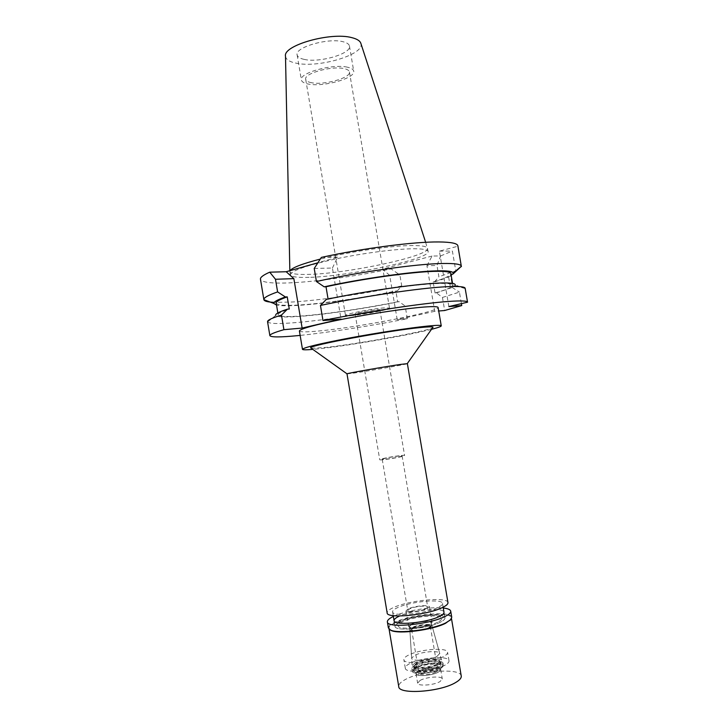 <?xml version="1.0" encoding="UTF-8"?>
<svg xmlns="http://www.w3.org/2000/svg" width="728" height="728" viewBox="0 0 728 728"><rect width="100%" height="100%" fill="white"/><g stroke="black" fill="none" stroke-linecap="round" stroke-linejoin="round"><path stroke-width="0.55" stroke-dasharray="3.64 2.73" d="M304.295 59.414C299.981 58.504 297.597 57.002 297.142 54.919C294.458 47.438 328.046 37.629 343.006 41.724C346.938 42.679 349.085 44.126 349.467 46.064C351.642 53.699 319.546 63.036 304.295 59.414M347.329 67.176C332.432 63.554 298.78 73.073 301.374 79.98C301.792 81.918 304.158 83.283 308.454 84.075C323.642 87.242 355.801 78.196 353.717 71.126C353.371 69.333 351.233 68.013 347.329 67.176M311.566 82.719C307.999 82.055 306.042 80.926 305.696 79.316C303.567 73.537 331.568 65.62 344.026 68.605C347.32 69.306 349.121 70.407 349.422 71.917C351.187 77.805 324.224 85.403 311.566 82.719M350.878 315.688C363.008 314.833 390.499 309.436 389.489 308.071L384.593 307.862C372.7 308.608 344.144 314.223 345.518 315.515L350.878 315.688M358.085 314.014L355.118 313.914C354.39 313.176 370.343 310.046 377.077 309.609L379.889 309.719C380.507 310.474 364.892 313.55 358.085 314.014M401.956 456.502C395.422 458.24 379.279 460.569 379.743 459.723L382.519 458.713C389.143 456.975 404.941 454.691 404.595 455.519L401.956 456.502M384.439 458.494L382.227 459.304C381.863 459.978 394.749 458.112 399.99 456.72L402.111 455.937C402.393 455.273 389.726 457.102 384.439 458.494M425.744 608.836C420.675 611.311 407.625 612.503 407.762 610.51L409.828 608.763C414.96 606.324 427.782 605.141 427.718 607.134L425.744 608.836M408.481 608.754L406.051 610.801C405.878 613.149 421.194 611.738 427.127 608.845L429.429 606.852C429.502 604.513 414.496 605.896 408.481 608.754M429.802 624.633C423.887 627.663 408.554 628.992 408.699 626.49L411.111 624.324C417.108 621.339 432.132 620.038 432.086 622.531L429.802 624.633M411.848 624.333L409.627 626.235C409.145 628.637 423.496 627.463 429.047 624.624L431.131 622.604C430.839 620.402 417.262 621.639 411.848 624.333M437.073 656.337C429.884 660.378 411.029 661.697 411.648 658.158L414.523 655.418C421.548 651.615 439.221 650.177 439.721 653.407L437.073 656.337M408.399 655.173C405.214 656.793 403.712 658.294 403.867 659.686C403.603 664.973 432.569 662.789 443.47 656.592C446.382 655.036 447.747 653.598 447.574 652.297C447.456 647.037 419.583 649.167 408.399 655.173M437.646 622.231C426.663 627.882 397.779 630.403 398.143 625.761C398.016 624.551 399.554 623.195 402.748 621.712C414.014 616.225 441.814 613.777 441.814 618.381C441.969 619.519 440.577 620.802 437.646 622.231C440.577 620.802 441.969 619.519 441.814 618.381C441.814 613.777 414.014 616.225 402.748 621.712C399.554 623.195 398.016 624.551 398.143 625.761C397.779 630.403 426.663 627.882 437.646 622.231M400.327 621.676C396.651 623.377 394.885 624.924 395.031 626.326C394.576 631.631 427.682 628.746 440.213 622.267C443.534 620.638 445.117 619.182 444.945 617.881C444.908 612.621 413.222 615.415 400.327 621.676C413.222 615.415 444.908 612.621 444.945 617.881C445.117 619.182 443.534 620.638 440.213 622.267C427.682 628.746 394.576 631.631 395.031 626.326L397.989 622.886M437.728 607.616C425.152 613.831 392.092 616.88 392.601 611.893C392.465 610.583 394.248 609.109 397.934 607.471C410.865 601.455 442.506 598.507 442.497 603.448C442.651 604.668 441.059 606.06 437.728 607.616M447.966 602.593C447.92 596.569 409.527 600.145 393.721 607.452C389.189 609.454 386.996 611.265 387.15 612.876M346.901 373.883L354.208 373.036C370.743 370.652 408.408 364.018 407.38 363.654M311.338 348.33L326.517 347.374C358.322 343.925 426.481 331.449 432.55 327.827M431.504 329.32C408.936 335.144 350.486 345.29 320.784 348.585L312.831 349.394M299.399 330.976C299.981 332.123 306.133 332.159 317.845 331.076C356.62 327.691 439.967 311.593 438.12 307.516M426.945 265.729L432.041 256.047L440.613 255.938L436.982 265.483L426.945 265.729L434.734 311.329L438.72 311.002M434.734 311.329L397.197 319.619L407.325 318.718C371.844 325.753 328.574 332.514 300.145 335.399M464.992 288.506L454.982 285.594L455.282 284.976L465.147 288.561L467.531 302.429M454.982 285.594L452.406 286.204L450.432 274.656L450.869 273.555M451.032 274.511L450.432 274.656M448.867 306.579L439.384 251.142L457.885 246.228L461.334 266.321M314.232 268.468L332.423 268.031L341.023 319.064M326.308 299.417L328.082 299.044M332.423 268.031L337.619 257.193L317.817 262.799M267.549 321.712L267.649 321.967C269.451 323.778 278.697 323.996 295.386 322.631C323.787 320.311 368.641 313.477 405.168 306.024L399.108 301.656L397.679 301.747L395.859 291.009L397.288 290.927C364.282 297.816 324.16 303.731 298.835 305.332C288.088 306.015 280.653 305.924 276.531 305.068M407.325 318.718L405.168 306.024M397.197 319.619L389.671 275.302L399.881 274.947L391.091 268.896C356.192 276.221 315.37 281.882 288.743 282.91C271.116 283.583 261.698 282.355 260.46 279.206M397.288 290.927L401.747 285.922L399.881 274.947M432.041 256.047L382.318 269.132L389.671 275.302M436.454 292.902L452.224 287.451L450.432 287.542L448.475 276.13L450.277 276.058C447.056 277.778 441.823 279.707 434.571 281.863L433.16 281.927L435.053 292.984L436.454 292.902L442.442 297.452L444.681 310.51M434.571 281.863L438.911 276.776L436.982 265.483M442.442 297.452L459.432 292.119L461.425 303.785M439.384 251.142L452.388 251.06L455.774 270.816L438.911 276.776M450.277 276.058L451.16 275.239M452.252 274.21L455.774 270.816M452.224 287.451L459.432 292.119M337.619 257.193L321.366 257.394M382.318 269.132L391.091 268.896M440.613 255.938L452.388 251.06M309.109 277.359C297.37 277.741 291.127 276.868 290.39 274.756C291.164 270.78 306.251 265.511 335.635 258.959C363.454 253.044 396.642 248.776 414.032 248.758C423.086 248.785 427.791 249.677 428.146 251.451C430.576 258.922 348.039 276.476 309.109 277.359M328.128 299.308C364.883 291.528 413.286 284.557 436.026 283.611C446.956 283.137 452.57 283.674 452.861 285.221L452.406 286.204M401.747 285.922C365.292 293.702 320.429 300.336 291.937 302.02L274.201 302.366M276.203 303.103C277.131 305.269 285.23 305.869 300.482 304.914C324.961 303.385 363.791 297.67 395.859 291.009M397.679 301.747C365.583 308.281 326.763 314.087 302.329 315.916C287.096 317.053 279.042 316.671 278.151 314.769C277.932 313.459 281.645 311.539 289.271 309.036M267.649 321.967L275.785 315.333C277.222 317.126 285.522 317.454 300.673 316.316C325.953 314.414 366.066 308.399 399.108 301.656M433.16 281.927C440.413 279.752 445.518 277.823 448.475 276.13M450.432 287.542C447.447 289.107 442.324 290.918 435.053 292.984M290.144 270.616L289.862 271.626C290.618 273.828 296.869 274.738 308.608 274.401C347.556 273.655 430.084 256.019 427.618 248.357C427.2 246.528 422.486 245.6 413.486 245.545C393.138 245.327 349.103 251.679 320.229 259.104M289.844 270.698L290.39 274.756M425.653 242.306L428.146 251.451M285.503 56.211C285.895 59.487 289.425 61.807 296.087 63.163C318.491 68.332 365.092 54.527 360.888 43.462M429.848 627.782C424.133 630.739 409.336 631.931 409.828 629.429L412.112 627.445C417.699 624.642 431.677 623.386 431.986 625.68L429.848 627.782M415.16 662.798L412.13 665.756C411.475 669.596 431.413 668.259 438.984 663.9C441.104 662.753 442.033 661.697 441.769 660.742C441.204 657.238 422.568 658.713 415.16 662.798M413.231 627.472L411.256 629.274C411.147 631.367 423.805 630.284 428.701 627.764L430.594 625.998C430.63 623.914 418.181 624.979 413.231 627.472M428.756 628.082C423.86 630.603 411.202 631.686 411.311 629.584L413.286 627.782C418.236 625.288 430.685 624.224 430.648 626.317L428.756 628.082M413.531 627.782L411.62 629.529C411.511 631.558 423.76 630.521 428.501 628.073L430.33 626.362C430.366 624.342 418.318 625.37 413.531 627.782M435.936 671.99C431.24 674.72 418.946 675.584 418.991 673.2L420.866 671.198C425.616 668.495 437.701 667.64 437.728 670.024L435.936 671.99M418.509 671.07C416.189 672.335 415.497 673.446 416.443 674.392C418.573 676.785 432.851 675.311 438.347 672.108L440.531 670.324C443.188 666.448 425.498 667.094 418.509 671.07L416.034 673.719L416.443 674.392C418.573 676.785 432.851 675.311 438.347 672.108L440.695 669.542C440.649 666.402 424.77 667.521 418.509 671.07M439.566 668.086C433.024 671.871 415.97 673.646 413.477 670.825C412.376 669.715 413.204 668.413 415.97 666.921C424.288 662.262 445.272 661.434 442.16 665.974L439.566 668.086M417.453 666.994L414.869 669.705C414.787 672.927 431.631 671.726 438.038 668.013L440.476 665.383C440.431 662.162 423.96 663.354 417.453 666.994M437.328 663.827C430.912 667.503 414.077 668.732 414.168 665.556L416.762 662.871C423.268 659.268 439.73 658.057 439.767 661.224L437.328 663.827M443.989 612.239L444.945 617.881L443.989 612.239C443.971 607.097 412.294 609.946 399.39 616.115M444.926 665.192C434.043 671.525 405.068 673.628 405.296 668.177C405.132 666.739 406.634 665.192 409.809 663.545C420.975 657.411 448.867 655.364 449.012 660.787C449.194 662.125 447.838 663.599 444.926 665.192M416.562 663.863L413.877 666.648C413.777 669.951 431.24 668.686 437.883 664.864L440.413 662.162C440.367 658.867 423.305 660.114 416.562 663.863M438.147 666.448C431.504 670.288 414.041 671.544 414.141 668.222L416.826 665.419C423.569 661.661 440.631 660.414 440.677 663.727L438.147 666.448M414.978 665.328C412.74 666.511 411.675 667.612 411.802 668.632C411.675 672.545 432.259 671.061 440.067 666.539L443.024 663.354C442.952 659.459 422.923 660.915 414.978 665.328M440.495 669.077C432.696 673.628 412.103 675.093 412.221 671.152C412.103 670.115 413.158 669.005 415.397 667.822C423.341 663.372 443.37 661.934 443.452 665.865L440.495 669.077M416.562 667.876C413.895 669.323 413.094 670.579 414.159 671.653C416.571 674.374 432.978 672.672 439.284 669.014L441.778 666.985C444.79 662.589 424.57 663.372 416.562 667.876M420.092 680.434C426.344 676.803 442.233 675.73 442.296 678.978L439.958 681.617C433.806 685.312 417.572 686.404 417.626 683.146L420.092 680.434M461.243 676.003C460.842 667.794 421.257 670.497 405.278 679.552C400.682 682.027 398.507 684.365 398.753 686.577M389.799 629.684L388.961 628.4C388.779 626.626 391.018 624.67 395.668 622.531C411.83 614.714 451.233 611.247 451.36 617.845L450.996 619.337M451.751 617.298C451.615 610.619 411.639 614.141 395.231 622.067C390.508 624.233 388.233 626.216 388.415 628.018M393.366 616.452L394.221 616.061C405.906 610.683 431.103 606.542 443.27 608.016M297.142 54.919L301.374 79.98M349.467 46.064L353.717 71.126M305.696 79.316L345.518 315.515M349.422 71.917L389.489 308.071M355.118 313.914L379.743 459.723M379.889 309.719L404.595 455.519M382.227 459.304L407.762 610.51M402.111 455.937L427.718 607.134M406.051 610.801L408.699 626.49M429.429 606.852L432.086 622.531M409.627 626.235L411.648 658.158M431.131 622.604L439.721 653.407M405.296 668.177L403.867 659.686M449.012 660.787L447.574 652.297M392.601 611.893L393.229 615.642M394.076 620.675L395.031 626.326L394.076 620.675M442.497 603.448L443.134 607.207M452.552 283.41L452.861 285.221M277.841 312.958L278.151 314.769M409.828 629.429L412.13 665.756M431.986 625.68L441.769 660.742M411.62 629.529L418.991 673.2M430.33 626.362L437.728 670.024M414.159 671.653L413.477 670.825M441.778 666.985L442.16 665.974M414.168 665.556L414.869 669.705M439.767 661.224L440.476 665.383M413.877 666.648L414.141 668.222M440.413 662.162L440.677 663.727M411.802 668.632L412.221 671.152M443.024 663.354L443.452 665.865M440.695 669.542L442.296 678.978M416.034 673.719L417.626 683.146M388.961 628.4L389.089 629.165M451.36 617.845L451.487 618.609"/><path stroke-width="1.09" d="M387.15 612.876C386.468 618.964 426.963 615.233 442.233 607.634C446.246 605.741 448.166 604.058 447.966 602.593L407.38 363.654L400.946 364.373C385.567 366.539 347.511 373.209 346.992 373.819L387.15 612.876M432.55 327.827L433.051 327.127C432.296 326.635 428.219 326.763 420.82 327.5C389.571 330.403 309.091 345.363 310.638 347.829L311.338 348.33M312.831 349.394C306.17 349.968 302.721 349.941 302.475 349.313C303.631 347.547 319.091 343.816 348.858 338.129C377.013 332.869 410.319 327.791 427.554 326.08C436.509 325.198 441.077 325.116 441.25 325.844C441.223 326.517 437.974 327.673 431.504 329.32M441.25 325.844L438.12 307.516C437.901 306.524 433.296 306.37 424.306 307.025C407.007 308.317 373.682 313.204 345.572 318.627C315.852 324.542 300.464 328.656 299.399 330.976L302.475 349.313M300.145 335.399L297.57 335.654C280.098 337.328 270.861 337.328 269.87 335.635C269.669 334.416 274.347 332.432 283.911 329.684L302.129 328.064L341.023 319.064L322.986 320.548C365.256 311.83 423.141 303.112 449.203 301.401C461.188 300.582 467.303 300.855 467.549 302.202L448.867 306.579L461.734 305.578L444.681 310.51L438.72 311.002M461.334 266.321L452.998 274.028L451.032 274.511M467.549 302.202L465.156 288.288C464.864 286.668 458.713 286.14 446.692 286.723C420.556 287.906 362.653 296.414 320.447 305.441L326.308 299.417C364.218 291.355 414.596 284.075 438.074 283.119C449.722 282.619 455.455 283.238 455.282 284.976M322.986 320.548L320.447 305.441M328.082 299.044L326.007 286.75L324.188 286.832L316.425 281.527L314.232 268.468L321.366 257.394C362.517 248.303 414.378 241.614 439.029 241.951C451.16 242.087 457.439 243.38 457.876 245.818L461.379 266.594M302.129 328.064L293.857 278.633L286.186 271.735L269.724 272.181C263.236 275.038 260.151 277.386 260.46 279.206L263.873 299.654C263.563 297.798 268.141 295.222 277.605 291.91L285.394 296.969L287.232 296.869L289.271 309.036L287.433 309.154L281.472 315.06L283.911 329.684M317.817 262.799L286.186 271.735M269.724 272.181L275.493 279.27L277.605 291.91M275.493 279.27L293.857 278.633M281.472 315.06C271.944 318.027 267.303 320.238 267.549 321.712L269.87 335.635M461.734 305.578L461.425 303.785M451.16 275.239L452.252 274.21M316.425 281.527C358.522 272.017 416.452 263.845 442.715 263.49C454.791 263.281 461.015 264.2 461.379 266.248L453.271 273.055L452.998 274.028M324.188 286.832C362.053 278.56 412.448 271.444 435.981 270.871C447.074 270.57 452.834 271.298 453.271 273.055M452.552 283.41L450.869 273.555C450.541 271.808 444.899 271.08 433.943 271.38C411.138 271.954 362.726 278.769 326.007 286.75M274.201 302.366C267.74 302.093 264.3 301.192 263.873 299.681L273.764 303.421C273.61 301.874 277.486 299.727 285.394 296.969M276.531 305.068L273.764 303.421M287.232 296.869C279.634 299.536 275.957 301.61 276.203 303.103L277.841 312.958M287.433 309.154C279.015 311.912 275.129 313.968 275.785 315.333M320.229 259.104C302.384 263.727 292.356 267.558 290.144 270.616M425.653 242.306L360.888 43.462C360.132 40.905 357.13 38.975 351.888 37.665C330.831 31.714 282.701 45.445 285.503 56.211L289.844 270.698M399.39 616.115C395.714 617.79 393.939 619.31 394.076 620.675C393.602 625.853 426.69 622.913 439.239 616.534C442.569 614.933 444.153 613.495 443.989 612.239L443.134 607.207M397.989 622.886L400.327 621.676M389.089 629.165L398.753 686.577C398.38 694.831 440.194 692.046 455.591 682.545C459.641 680.198 461.525 678.014 461.243 676.003L451.487 618.609M450.996 619.337L445.536 623.305C432.55 630.038 398.616 634.443 391.091 630.439L389.799 629.684M387.378 621.894L388.415 628.018L390.572 630.075C398.189 634.134 432.659 629.656 445.845 622.831L450.386 619.956L451.751 617.298L450.714 611.183C450.923 612.767 448.949 614.569 444.781 616.589C428.929 624.715 386.695 628.473 387.378 621.894C387.205 620.265 389.198 618.454 393.366 616.452M443.27 608.016C447.856 608.526 450.341 609.582 450.714 611.183M393.229 615.642L394.076 620.675M407.271 363.618L433.051 327.127M346.992 373.819L310.638 347.829M450.013 620.474L450.386 619.956M391.091 630.439L390.572 630.075"/></g></svg>
